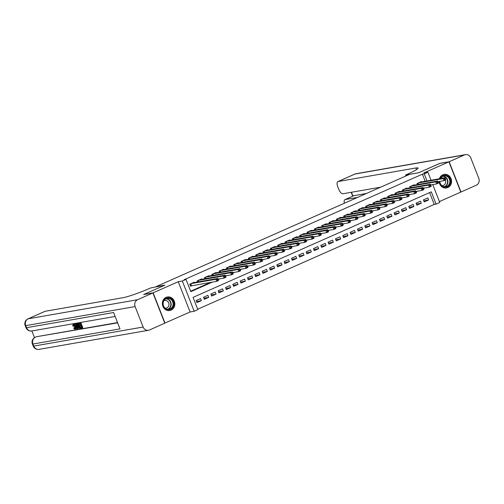 <?xml version="1.0" encoding="UTF-8"?>
<svg xmlns="http://www.w3.org/2000/svg" width="504" height="504" viewBox="0 0 504 504"><rect width="100%" height="100%" fill="white"/><g stroke="black" fill="none" stroke-linecap="round" stroke-linejoin="round"><path stroke-width="0.76" d="M171.102 310.13A6.88 6.218 80.1 0 0 174.56 301.94A6.88 6.218 80.1 0 0 167.416 296.969A6.88 6.218 80.1 0 0 166.099 297.373A6.88 6.218 80.1 0 0 162.641 305.563A6.88 6.218 80.1 0 0 169.785 310.527A6.88 6.218 80.1 0 0 171.102 310.13M439.104 181.509A6.88 6.218 80.1 0 0 446.506 187.961A6.88 6.218 80.1 0 0 447.823 187.557A6.88 6.218 80.1 0 0 451.282 179.367A6.88 6.218 80.1 0 0 444.144 174.403A6.88 6.218 80.1 0 0 442.827 174.8A6.88 6.218 80.1 0 0 439.406 178.781M432.753 184.59L439.771 202.495L436.105 204.12L431.298 191.854L193.057 297.379L197.864 309.645L194.197 311.27L182.341 281.005L186.007 279.386L190.814 291.652L212.474 282.057M164.758 323.146L190.109 311.982L194.197 311.27M439.406 201.562L460.782 192.093L448.925 161.828L423.82 172.948L427.909 172.236L431.046 180.237M197.7 309.217L434.246 204.448L436.105 204.12M143.861 294.519L153.14 292.843L165.003 323.102M143.842 294.462L164.915 285.125L155.982 286.682L409.62 174.34L418.547 172.784L439.62 163.453L448.925 161.828M194.292 282.549L194.166 282.227L189.769 284.174L190.569 286.222L191.854 285.655M201.625 279.304L201.499 278.983L197.102 280.93L197.511 281.988M208.952 276.053L208.826 275.732L204.429 277.685L204.844 278.743M216.285 272.809L216.159 272.488L211.762 274.434L212.178 275.493M223.612 269.564L223.486 269.243L219.089 271.19L219.505 272.248M230.945 266.314L230.819 265.992L226.422 267.939L226.838 269.004M238.279 263.069L238.146 262.748L233.749 264.695L234.165 265.753M245.606 259.825L245.48 259.497L241.082 261.45L241.498 262.508M252.939 256.574L252.813 256.252L248.409 258.199L248.825 259.258M260.266 253.329L260.14 253.008L255.742 254.955L256.158 256.013M267.599 250.078L267.473 249.757L263.075 251.71L263.491 252.769M274.926 246.834L274.8 246.513L270.402 248.459L270.818 249.518M282.259 243.589L282.133 243.268L277.736 245.215L278.151 246.273M289.586 240.339L289.46 240.017L285.062 241.964L285.478 243.029M296.919 237.094L296.793 236.773L292.396 238.72L292.811 239.778M304.252 233.85L304.126 233.522L299.723 235.475L300.138 236.534M311.579 230.599L311.453 230.278L307.056 232.224L307.471 233.283M318.912 227.354L318.786 227.033L314.389 228.98L314.798 230.038M326.239 224.104L326.113 223.782L321.716 225.735L322.132 226.794M333.572 220.859L333.446 220.538L329.049 222.484L329.465 223.543M340.899 217.615L340.773 217.293L336.376 219.24L336.792 220.298M348.233 214.364L348.106 214.042L343.709 215.989L344.125 217.054M355.566 211.119L355.433 210.798L351.036 212.745L351.452 213.803M362.893 207.875L362.767 207.547L358.369 209.5L358.785 210.559M370.226 204.624L370.1 204.303L365.696 206.249L366.112 207.308M377.553 201.379L377.427 201.058L373.029 203.005L373.445 204.063M384.886 198.129L384.76 197.807L380.363 199.76L380.778 200.819M392.213 194.884L392.087 194.563L387.689 196.51L388.105 197.568M399.546 191.64L399.42 191.318L395.023 193.265L395.438 194.323M406.879 188.389L406.747 188.068L402.349 190.014L402.765 191.079M414.206 185.144L414.08 184.823L409.683 186.77L410.099 187.828M423.788 200.819L428.62 199.975L424.223 201.928L423.423 199.88L427.82 197.933L428.62 199.975M416.462 204.063L421.294 203.225L416.896 205.172L416.09 203.125L420.494 201.178L421.294 203.225M409.128 207.314L413.96 206.47L409.563 208.417L408.763 206.375L413.16 204.429L413.96 206.47M401.801 210.559L406.634 209.721L402.23 211.667L401.43 209.62L405.827 207.673L406.634 209.721M394.468 213.809L399.3 212.965L394.903 214.912L394.103 212.871L398.5 210.918L399.3 212.965M387.141 217.054L391.967 216.21L387.57 218.156L386.77 216.115L391.167 214.168L391.967 216.21M379.808 220.298L384.64 219.461L380.243 221.407L379.443 219.36L383.84 217.413L384.64 219.461M372.475 223.549L377.307 222.705L372.91 224.652L372.109 222.611L376.507 220.657L377.307 222.705M365.148 226.794L369.98 225.95L365.583 227.903L364.776 225.855L369.18 223.908L369.98 225.95M357.815 230.038L362.647 229.2L358.25 231.147L357.449 229.099L361.847 227.153L362.647 229.2M350.488 233.289L355.32 232.445L350.923 234.392L350.116 232.35L354.514 230.404L355.32 232.445M343.155 236.534L347.987 235.696L343.589 237.642L342.789 235.595L347.187 233.648L347.987 235.696M335.828 239.784L340.66 238.94L336.256 240.887L335.456 238.846L339.854 236.893L340.66 238.94M328.495 243.029L333.327 242.185L328.929 244.131L328.129 242.09L332.527 240.143L333.327 242.185M321.161 246.273L325.994 245.435L321.596 247.382L320.796 245.335L325.193 243.388L325.994 245.435M313.834 249.524L318.667 248.68L314.269 250.627L313.463 248.585L317.867 246.632L318.667 248.68M306.501 252.769L311.333 251.924L306.936 253.877L306.136 251.83L310.533 249.883L311.333 251.924M299.174 256.013L304.007 255.175L299.609 257.122L298.803 255.074L303.206 253.128L304.007 255.175M291.841 259.264L296.673 258.42L292.276 260.366L291.476 258.325L295.873 256.378L296.673 258.42M284.514 262.508L289.346 261.671L284.943 263.617L284.143 261.57L288.54 259.623L289.346 261.671M277.181 265.759L282.013 264.915L277.616 266.862L276.816 264.821L281.213 262.868L282.013 264.915M269.854 269.004L274.68 268.159L270.283 270.106L269.483 268.065L273.88 266.118L274.68 268.159M262.521 272.248L267.353 271.41L262.956 273.357L262.156 271.31L266.553 269.363L267.353 271.41M255.188 275.499L260.02 274.655L255.623 276.601L254.822 274.56L259.22 272.607L260.02 274.655M247.861 278.743L252.693 277.899L248.296 279.852L247.489 277.805L251.893 275.858L252.693 277.899M240.528 281.988L245.36 281.15L240.962 283.097L240.162 281.049L244.56 279.103L245.36 281.15M233.201 285.239L238.033 284.395L233.629 286.341L232.829 284.3L237.227 282.353L238.033 284.395M225.868 288.483L230.7 287.645L226.302 289.592L225.502 287.545L229.9 285.598L230.7 287.645M218.541 291.734L223.367 290.89L218.969 292.837L218.169 290.795L222.566 288.842L223.367 290.89M211.208 294.979L216.04 294.134L211.642 296.081L210.842 294.04L215.239 292.093L216.04 294.134M203.874 298.223L208.706 297.385L204.309 299.332L203.509 297.284L207.906 295.338L208.706 297.385M434.246 204.448L429.603 192.604M200.579 298.582L196.176 300.535L196.982 302.576L201.379 300.63L200.579 298.582M425.162 181.264L422.384 174.182L184.143 279.707L186.007 279.386M190.644 291.224L210.615 282.385M421.539 181.9L421.413 181.572L417.01 183.525L417.425 184.584M190.109 311.982L178.246 281.717L153.14 292.843M178.246 281.717L182.341 281.005M422.384 174.182L424.248 173.861L427.909 172.236M427.02 180.942L424.248 173.861M218.194 279.525L219.801 278.813M225.527 276.274L227.134 275.562M232.854 273.029L234.467 272.317M240.188 269.785L241.794 269.073M247.514 266.534L249.127 265.822M254.848 263.29L256.454 262.578M262.174 260.045L263.787 259.327M269.508 256.794L271.114 256.082M276.841 253.55L278.447 252.838M284.168 250.299L285.774 249.587M291.501 247.054L293.108 246.343M298.828 243.81L300.441 243.098M306.161 240.559L307.768 239.847M313.488 237.315L315.101 236.603M320.821 234.07L322.428 233.352M328.154 230.819L329.761 230.107M335.481 227.575L337.088 226.863M342.815 224.324L344.421 223.612M350.141 221.08L351.754 220.368M357.475 217.835L359.081 217.123M364.801 214.584L366.414 213.872M372.135 211.34L373.741 210.628M379.462 208.095L381.074 207.377M386.795 204.844L388.401 204.133M394.128 201.6L395.734 200.888M401.455 198.349L403.061 197.637M408.788 195.105L410.395 194.393M416.115 191.86L417.728 191.148M423.448 188.609L425.055 187.898M196.547 301.474L201.379 300.63M444.465 178.901L444.78 179.72L445.517 179.393L445.196 178.573L443.186 178.618L445.019 177.805L445.82 179.846L443.986 180.659L443.186 178.618L418.295 182.952M420.128 182.146L445.019 177.805L445.196 178.573M444.78 179.72L443.986 180.659L437.951 181.711M445.517 179.393L445.82 179.846M440.08 178.668A5.954 5.38 -99.9 0 1 440.679 177.547A5.954 5.38 -99.9 0 1 448.232 176.576A5.954 5.38 -99.9 0 1 449.373 184.918A5.954 5.38 -99.9 0 1 443.507 186.871A5.954 5.38 -99.9 0 1 439.639 181.421M439.847 181.383A5.513 4.983 80.1 0 0 445.788 186.701A5.513 4.983 80.1 0 0 448.869 184.678A5.513 4.983 80.1 0 0 449.07 178.492A5.513 4.983 80.1 0 0 443.892 175.833A5.513 4.983 80.1 0 0 440.817 177.855A5.513 4.983 80.1 0 0 440.383 178.611M441.951 185.642A3.925 3.547 80.1 0 0 442.802 185.604A3.925 3.547 80.1 0 0 444.994 184.168A3.925 3.547 80.1 0 0 445.297 180.079M443.325 178.101A3.925 3.547 80.1 0 0 441.454 177.868A3.925 3.547 80.1 0 0 440.641 178.126M445.536 188.042A6.835 6.18 80.1 0 0 446.204 187.967A6.835 6.18 80.1 0 0 450.022 185.466A6.835 6.18 80.1 0 0 450.267 177.792A6.835 6.18 80.1 0 0 443.854 174.497A6.835 6.18 80.1 0 0 443.205 174.649M163.958 300.119A5.954 5.38 -99.9 0 1 171.505 299.143A5.954 5.38 -99.9 0 1 172.651 307.484A5.954 5.38 -99.9 0 1 165.098 308.461A5.954 5.38 -99.9 0 1 163.958 300.119M172.141 307.245A5.513 4.983 80.1 0 0 172.343 301.058A5.513 4.983 80.1 0 0 167.171 298.399A5.513 4.983 80.1 0 0 164.09 300.422A5.513 4.983 80.1 0 0 163.888 306.608A5.513 4.983 80.1 0 0 169.067 309.267A5.513 4.983 80.1 0 0 172.141 307.245M165.224 308.209A3.925 3.547 80.1 0 0 166.074 308.177A3.925 3.547 80.1 0 0 168.267 306.734A3.925 3.547 80.1 0 0 168.412 302.331A3.925 3.547 80.1 0 0 164.726 300.441A3.925 3.547 80.1 0 0 163.913 300.693M168.815 310.615A6.835 6.18 80.1 0 0 169.476 310.54A6.835 6.18 80.1 0 0 173.294 308.032A6.835 6.18 80.1 0 0 173.546 300.359A6.835 6.18 80.1 0 0 167.126 297.064A6.835 6.18 80.1 0 0 166.477 297.221M439.866 163.409L418.622 172.752L405.6 175.02L406.841 174.472A22.056 2.079 -21.4 0 0 418.081 168.046A22.056 2.079 -21.4 0 0 415.869 167.977L338.102 181.534A5.292 2.211 -113.9 0 0 337.882 181.597A5.292 2.211 -113.9 0 0 337.793 186.827L338.738 189.239A5.292 2.211 -113.9 0 0 342.89 193.757L380.633 187.179M405.966 175.959L405.6 175.02M449.146 161.734L461.002 191.993L476.324 185.207A5.292 4.782 80.1 0 0 478.8 178.353L470.786 157.903A5.292 4.782 80.1 0 0 465.482 154.64A5.292 4.782 80.1 0 0 464.468 154.948L449.146 161.734L439.841 163.353M357.538 197.411L345.171 199.565A5.292 2.211 -113.9 0 0 344.95 199.634A5.292 2.211 -113.9 0 0 344.358 203.251M344.95 199.634L353.745 195.735A5.292 2.211 66.1 0 1 353.966 195.672L345.171 199.565M366.339 193.511L353.966 195.672M73.868 324.62L73.723 325.956L72.759 326.113L73.03 324.318L74.233 324.211M75.65 326.428C76.224 327.94 76.205 328.829 75.594 329.087L75.008 329.351L73.59 328.072L74.428 327.613L75.386 328.52M76.003 323.864L76.337 323.807L77.377 328.866L77.024 328.929L74.214 324.179L75.392 325.584L76.343 325.42L76.003 323.864L76.923 323.549L77.011 323.952M77.559 326.642L77.963 328.608L77.377 328.866M74.214 324.179L75.134 323.858L76.312 325.269M80.457 327.726L81.711 327.506L81.119 326L79.947 326.201L79.727 325.634L80.898 325.433L80.237 323.732L78.92 323.965L78.693 323.398L79.279 323.14L80.911 322.85L82.839 327.757L80.678 328.293L80.457 327.726L81.654 327.361M79.727 325.634L80.842 325.282M31.878 330.952L34.499 337.636M27.985 318.862A5.292 5.292 0 0 0 25.2 325.634A5.292 0.498 158.6 0 0 25.729 325.647A5.292 4.782 -99.9 0 1 28.205 318.793A5.292 2.211 -113.9 0 0 27.985 318.862L44.957 311.346A5.292 2.211 66.1 0 1 45.177 311.277L28.205 318.793L137.598 299.723A5.292 4.782 80.1 0 0 135.122 306.577L25.729 325.647L26.529 327.695L113.602 312.518L120.009 328.873L32.943 344.049A5.292 4.782 -99.9 0 1 35.419 337.195A5.292 2.211 -113.9 0 0 35.198 337.264L36.294 336.773A5.292 2.211 66.1 0 1 36.515 336.71L117.653 322.862M117.545 322.585L36.515 336.71M77.736 323.492L78.889 323.31M79.134 323.927L79.79 325.609M80.023 326.189L80.596 327.663M137.598 299.723L152.92 292.937L143.621 294.557L164.839 285.157L150.57 287.979A22.056 2.079 158.6 0 1 122.945 297.719L45.177 311.277M135.122 306.577L143.136 327.027A5.292 4.782 80.1 0 0 148.447 330.29A5.292 4.782 80.1 0 0 149.461 329.988L164.783 323.196L152.92 292.937M78.693 323.398L80.911 322.85M80.325 323.114L82.253 328.022M77.881 323.404L77.295 323.663L78.265 323.474L80.193 328.381L78.542 328.217L77.408 326.271C76.791 324.702 76.81 323.814 77.465 323.612L78.051 323.354M78.17 324.091L77.32 324.614L77.723 326.227L78.794 327.909L79.651 327.865L78.17 324.091M77.71 324.173L77.32 324.614L77.906 324.349L78.309 325.968L79.79 327.688M78.265 323.474L78.851 323.209M80.193 328.381L80.634 328.18M78.303 323.914L77.906 324.349M77.723 326.227L78.309 325.968M78.794 327.909L79.38 327.65M79.197 327.946L79.613 327.764M76.772 327.398L76.469 326L75.707 326.138L76.98 328.337L76.772 327.398M76.337 323.807L76.923 323.549M75.392 325.584L75.978 325.326M74.548 324.122L75.134 323.858M73.842 327.871L74.8 328.778L74.749 326.75L73.206 324.897M73.282 324.878L73.137 326.214M73.502 324.091L73.03 324.318C73.767 324.33 74.447 325.124 75.065 326.693L75.562 326.466M75.065 326.693C75.638 328.199 75.619 329.087 75.008 329.351M437.132 182.146L437.453 182.965L438.184 182.643L437.863 181.824L435.859 181.862L437.692 181.049L438.493 183.097L436.659 183.91L435.859 181.862L410.962 186.203M412.795 185.39L437.692 181.049L437.863 181.824M437.453 182.965L436.659 183.91L430.618 184.962M438.184 182.643L438.493 183.097M429.799 185.396L430.12 186.215L430.857 185.888L430.536 185.069L428.526 185.107L430.359 184.3L431.159 186.341L429.326 187.154L428.526 185.107L403.635 189.447M405.468 188.635L430.359 184.3L430.536 185.069M430.12 186.215L429.326 187.154L423.291 188.206M430.857 185.888L431.159 186.341M422.472 188.641L422.793 189.46L423.524 189.132L423.202 188.32L421.199 188.357L423.032 187.545L423.832 189.592L421.999 190.399L421.199 188.357L396.301 192.698M398.135 191.885L423.032 187.545L423.202 188.32M422.793 189.46L421.999 190.399L415.957 191.451M423.524 189.132L423.832 189.592M415.139 191.892L415.46 192.704L416.191 192.383L415.876 191.564L413.866 191.602L415.699 190.789L416.499 192.837L414.666 193.649L413.866 191.602L388.975 195.943M390.808 195.13L415.699 190.789L415.876 191.564M415.46 192.704L414.666 193.649L408.631 194.702M416.191 192.383L416.499 192.837M407.812 195.136L408.133 195.955L408.864 195.628L408.542 194.809L406.533 194.853L408.366 194.04L409.172 196.081L407.339 196.894L406.533 194.853L381.641 199.187M383.475 198.374L408.366 194.04L408.542 194.809M408.133 195.955L407.339 196.894L401.297 197.946M408.864 195.628L409.172 196.081M400.478 198.381L400.8 199.2L401.531 198.878L401.209 198.059L399.206 198.097L401.039 197.284L401.839 199.332L400.006 200.138L399.206 198.097L374.315 202.438M376.148 201.625L401.039 197.284L401.209 198.059M400.8 199.2L400.006 200.138L393.964 201.197M401.531 198.878L401.839 199.332M393.151 201.632L393.466 202.444L394.204 202.123L393.882 201.304L391.873 201.342L393.706 200.529L394.506 202.577L392.679 203.389L391.873 201.342L366.981 205.682M368.815 204.87L393.706 200.529L393.882 201.304M393.466 202.444L392.679 203.389L386.637 204.441M394.204 202.123L394.506 202.577M385.818 204.876L386.14 205.695L386.87 205.367L386.549 204.548L384.546 204.593L386.379 203.78L387.179 205.821L385.346 206.634L384.546 204.593L359.654 208.927M361.481 208.121L386.379 203.78L386.549 204.548M386.14 205.695L385.346 206.634L379.304 207.686M386.87 205.367L387.179 205.821M378.485 208.121L378.806 208.939L379.544 208.618L379.222 207.799L377.212 207.837L379.046 207.024L379.846 209.072L378.013 209.884L377.212 207.837L352.321 212.178M354.154 211.365L379.046 207.024L379.222 207.799M378.806 208.939L378.013 209.884L371.977 210.937M379.544 208.618L379.846 209.072M371.158 211.371L371.479 212.19L372.21 211.863L371.889 211.044L369.886 211.082L371.719 210.275L372.519 212.316L370.686 213.129L369.886 211.082L344.988 215.422M346.821 214.609L371.719 210.275L371.889 211.044M371.479 212.19L370.686 213.129L364.644 214.181M372.21 211.863L372.519 212.316M363.825 214.616L364.146 215.435L364.883 215.107L364.562 214.294L362.552 214.332L364.386 213.52L365.186 215.567L363.353 216.374L362.552 214.332L337.661 218.673M339.494 217.86L364.386 213.52L364.562 214.294M364.146 215.435L363.353 216.374L357.317 217.426M364.883 215.107L365.186 215.567M356.498 217.867L356.819 218.679L357.55 218.358L357.229 217.539L355.226 217.577L357.053 216.764L357.859 218.812L356.026 219.624L355.226 217.577L330.328 221.917M332.161 221.105L357.053 216.764L357.229 217.539M356.819 218.679L356.026 219.624L349.984 220.676M357.55 218.358L357.859 218.812M349.165 221.111L349.486 221.93L350.217 221.602L349.902 220.784L347.892 220.828L349.726 220.015L350.526 222.056L348.692 222.869L347.892 220.828L323.001 225.162M324.834 224.349L349.726 220.015L349.902 220.784M349.486 221.93L348.692 222.869L342.651 223.921M350.217 221.602L350.526 222.056M341.838 224.356L342.153 225.175L342.89 224.853L342.569 224.034L340.559 224.072L342.392 223.259L343.192 225.307L341.365 226.113L340.559 224.072L315.668 228.413M317.501 227.6L342.392 223.259L342.569 224.034M342.153 225.175L341.365 226.113L335.324 227.172M342.89 224.853L343.192 225.307M334.505 227.606L334.826 228.419L335.557 228.098L335.236 227.279L333.232 227.317L335.066 226.504L335.866 228.551L334.032 229.364L333.232 227.317L308.341 231.657M310.168 230.845L335.066 226.504L335.236 227.279M334.826 228.419L334.032 229.364L327.991 230.416M335.557 228.098L335.866 228.551M327.172 230.851L327.493 231.67L328.23 231.342L327.909 230.523L325.899 230.567L327.732 229.755L328.532 231.796L326.699 232.609L325.899 230.567L301.008 234.902M302.841 234.095L327.732 229.755L327.909 230.523M327.493 231.67L326.699 232.609L320.664 233.661M328.23 231.342L328.532 231.796M319.845 234.095L320.166 234.914L320.897 234.593L320.576 233.774L318.572 233.812L320.405 232.999L321.206 235.047L319.372 235.859L318.572 233.812L293.674 238.153M295.508 237.34L320.405 232.999L320.576 233.774M320.166 234.914L319.372 235.859L313.331 236.912M320.897 234.593L321.206 235.047M312.512 237.346L312.833 238.165L313.57 237.838L313.249 237.019L311.239 237.056L313.072 236.25L313.872 238.291L312.039 239.104L311.239 237.056L286.348 241.397M288.181 240.584L313.072 236.25L313.249 237.019M312.833 238.165L312.039 239.104L306.004 240.156M313.57 237.838L313.872 238.291M305.185 240.591L305.506 241.41L306.237 241.082L305.915 240.269L303.912 240.307L305.739 239.494L306.545 241.542L304.712 242.348L303.912 240.307L279.014 244.648M280.848 243.835L305.739 239.494L305.915 240.269M305.506 241.41L304.712 242.348L298.67 243.401M306.237 241.082L306.545 241.542M297.851 243.841L298.173 244.654L298.904 244.333L298.589 243.514L296.579 243.552L298.412 242.739L299.212 244.787L297.379 245.599L296.579 243.552L271.688 247.892M273.521 247.08L298.412 242.739L298.589 243.514M298.173 244.654L297.379 245.599L291.344 246.651M298.904 244.333L299.212 244.787M290.524 247.086L290.846 247.905L291.577 247.577L291.255 246.758L289.246 246.803L291.079 245.99L291.885 248.031L290.052 248.844L289.246 246.803L264.354 251.137M266.188 250.324L291.079 245.99L291.255 246.758M290.846 247.905L290.052 248.844L284.01 249.896M291.577 247.577L291.885 248.031M283.191 250.331L283.513 251.149L284.243 250.828L283.922 250.009L281.919 250.047L283.752 249.234L284.552 251.282L282.719 252.088L281.919 250.047L257.027 254.388M258.861 253.575L283.752 249.234L283.922 250.009M283.513 251.149L282.719 252.088L276.677 253.147M284.243 250.828L284.552 251.282M275.864 253.581L276.179 254.394L276.916 254.073L276.595 253.254L274.586 253.292L276.419 252.479L277.219 254.526L275.392 255.339L274.586 253.292L249.694 257.632M251.528 256.82L276.419 252.479L276.595 253.254M276.179 254.394L275.392 255.339L269.35 256.391M276.916 254.073L277.219 254.526M268.531 256.826L268.853 257.645L269.583 257.317L269.262 256.498L267.259 256.542L269.092 255.73L269.892 257.771L268.059 258.584L267.259 256.542L242.367 260.877M244.194 260.07L269.092 255.73L269.262 256.498M268.853 257.645L268.059 258.584L262.017 259.636M269.583 257.317L269.892 257.771M261.198 260.07L261.519 260.889L262.256 260.568L261.935 259.749L259.925 259.787L261.759 258.974L262.559 261.022L260.726 261.834L259.925 259.787L235.034 264.127M236.867 263.315L261.759 258.974L261.935 259.749M261.519 260.889L260.726 261.834L254.69 262.886M262.256 260.568L262.559 261.022M253.871 263.321L254.192 264.14L254.923 263.812L254.602 262.993L252.599 263.031L254.432 262.225L255.232 264.266L253.399 265.079L252.599 263.031L227.701 267.372M229.534 266.559L254.432 262.225L254.602 262.993M254.192 264.14L253.399 265.079L247.357 266.131M254.923 263.812L255.232 264.266M246.538 266.566L246.859 267.385L247.596 267.057L247.275 266.244L245.265 266.282L247.099 265.469L247.899 267.517L246.065 268.323L245.265 266.282L220.374 270.623M222.207 269.81L247.099 265.469L247.275 266.244M246.859 267.385L246.065 268.323L240.03 269.375M247.596 267.057L247.899 267.517M239.211 269.816L239.532 270.629L240.263 270.308L239.942 269.489L237.938 269.527L239.765 268.714L240.572 270.761L238.738 271.574L237.938 269.527L213.041 273.867M214.874 273.055L239.765 268.714L239.942 269.489M239.532 270.629L238.738 271.574L232.697 272.626M240.263 270.308L240.572 270.761M231.878 273.061L232.199 273.88L232.93 273.552L232.615 272.733L230.605 272.777L232.439 271.965L233.239 274.006L231.405 274.819L230.605 272.777L205.714 277.112M207.547 276.299L232.439 271.965L232.615 272.733M232.199 273.88L231.405 274.819L225.364 275.871M232.93 273.552L233.239 274.006M224.551 276.305L224.866 277.124L225.603 276.803L225.282 275.984L223.272 276.022L225.105 275.209L225.905 277.257L224.078 278.063L223.272 276.022L198.381 280.363M200.214 279.55L225.105 275.209L225.282 275.984M224.866 277.124L224.078 278.063L218.037 279.122M225.603 276.803L225.905 277.257M217.218 279.556L217.539 280.369L218.27 280.048L217.948 279.229L215.945 279.266L217.778 278.454L218.578 280.501L216.745 281.314L215.945 279.266L191.054 283.607M192.881 282.794L217.778 278.454L217.948 279.229M217.539 280.369L216.745 281.314L190.487 286.007M218.27 280.048L218.578 280.501M418.024 183.072L418.541 184.388M417.848 183.154L418.345 184.426M442.947 176.11A5.513 4.983 -99.9 0 1 447.376 179.311A5.513 4.983 -99.9 0 1 446.928 185.018A5.513 4.983 -99.9 0 1 444.799 186.757M444.32 186.713A5.336 4.82 80.1 0 0 446.613 184.936A5.336 4.82 80.1 0 0 446.985 179.298A5.336 4.82 80.1 0 0 442.506 176.318M166.219 298.677A5.513 4.983 -99.9 0 1 170.648 301.883A5.513 4.983 -99.9 0 1 170.201 307.585A5.513 4.983 -99.9 0 1 168.078 309.33M167.593 309.28A5.336 4.82 80.1 0 0 169.886 307.503A5.336 4.82 80.1 0 0 170.264 301.864A5.336 4.82 80.1 0 0 165.784 298.885M416.506 169.596L415.869 167.977M464.468 154.948L355.068 174.012L338.102 181.534M351.439 192.27L352.939 196.094M355.068 174.012A5.292 4.782 -99.9 0 1 356.082 173.71A5.292 5.292 0 0 0 354.848 174.082A5.292 2.211 66.1 0 1 355.068 174.012M35.198 337.264A5.292 5.292 0 0 0 32.413 344.037A5.292 0.498 158.6 0 0 32.943 344.049L33.743 346.097L143.136 327.027M39.054 349.36A5.292 4.782 -99.9 0 1 33.743 346.097A5.292 0.498 -21.4 0 1 33.214 346.078A5.292 5.292 0 0 0 39.054 349.36L148.447 330.29M31.84 330.958A5.292 4.782 -99.9 0 1 26.529 327.695A5.292 0.498 -21.4 0 1 26 327.676A5.292 5.292 0 0 0 31.84 330.958L115.139 316.443M410.691 186.322L411.207 187.633M410.514 186.398L411.012 187.671M403.364 189.567L403.88 190.884M403.181 189.649L403.679 190.915M396.031 192.818L396.547 194.128M395.854 192.893L396.352 194.166M388.704 196.062L389.22 197.379M388.521 196.144L389.019 197.411M381.37 199.307L381.887 200.624M381.194 199.389L381.692 200.655M374.044 202.558L374.554 203.868M373.861 202.633L374.359 203.906M366.71 205.802L367.227 207.119M366.534 205.884L367.032 207.15M359.384 209.047L359.894 210.363M359.201 209.129L359.699 210.401M352.05 212.297L352.567 213.608M351.868 212.373L352.365 213.646M344.717 215.542L345.234 216.859M344.541 215.624L345.038 216.89M337.39 218.793L337.907 220.103M337.207 218.868L337.705 220.141M330.057 222.037L330.574 223.354M329.881 222.119L330.378 223.385M322.73 225.282L323.24 226.598M322.547 225.364L323.045 226.63M315.397 228.532L315.913 229.843M315.221 228.608L315.718 229.881M308.07 231.777L308.58 233.094M307.887 231.859L308.385 233.125M300.737 235.022L301.253 236.338M300.56 235.103L301.052 236.376M293.404 238.272L293.92 239.583M293.227 238.348L293.725 239.621M286.077 241.517L286.593 242.833M285.894 241.599L286.392 242.865M278.743 244.768L279.26 246.078M278.567 244.843L279.065 246.116M271.417 248.012L271.933 249.329M271.234 248.094L271.732 249.36M264.083 251.257L264.6 252.573M263.907 251.338L264.405 252.605M256.757 254.507L257.267 255.818M256.574 254.583L257.072 255.856M249.423 257.752L249.94 259.069M249.247 257.834L249.745 259.1M242.096 260.996L242.607 262.313M241.914 261.078L242.411 262.351M234.763 264.247L235.28 265.558M234.581 264.323L235.078 265.595M227.43 267.492L227.947 268.808M227.254 267.574L227.751 268.84M220.103 270.743L220.62 272.053M219.92 270.818L220.418 272.091M212.77 273.987L213.287 275.304M212.594 274.069L213.091 275.335M205.443 277.231L205.953 278.548M205.26 277.313L205.758 278.58M198.11 280.482L198.626 281.793M197.933 280.558L198.431 281.831M190.783 283.727L191.558 285.705M190.6 283.809L191.363 285.749M446.204 187.967L445.807 188.036M443.854 174.497L443.457 174.567M169.476 310.54L169.079 310.609M167.126 297.064L166.736 297.133M465.482 154.64L356.082 173.71M354.848 174.082L337.882 181.597M351.194 192.314L352.718 196.195M32.413 344.037L33.214 346.078M25.2 325.634L26 327.676"/></g></svg>
